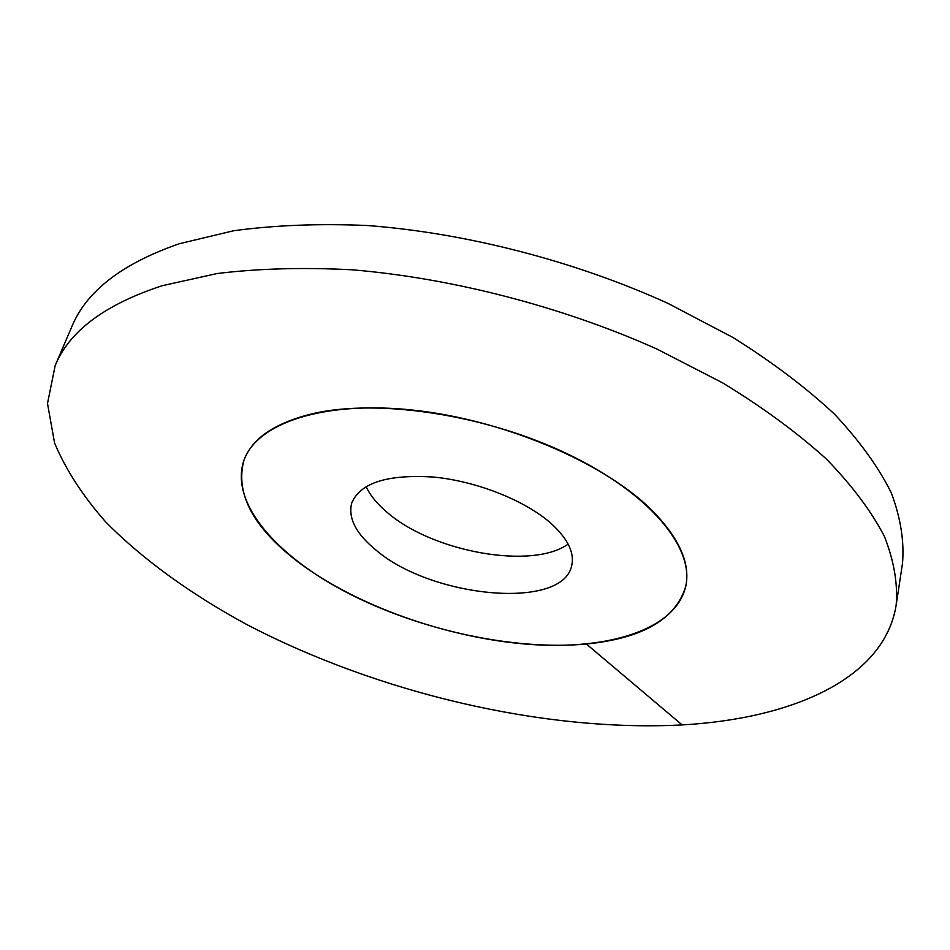 <?xml version="1.0" encoding="UTF-8"?>
<svg xmlns="http://www.w3.org/2000/svg" width="950" height="950" viewBox="0 0 950 950"><rect width="100%" height="100%" fill="white"/><g stroke="black" fill="none" stroke-linecap="round" stroke-linejoin="round"><path stroke-width="1.43" d="M298.478 562.258C356.404 605.815 446.429 637.652 527.155 644.207C607.537 650.584 675.581 629.909 685.722 586.471C690.674 563.291 679.072 537.558 650.893 509.259C602.692 461.949 502.989 419.603 412.882 410.091C322.632 400.437 256.476 423.498 243.853 460.596C251.809 438.425 275.013 422.726 313.464 413.488C379.204 398.466 486.424 414.865 568.266 454.278C650.311 493.644 694.569 548.221 685.722 586.471C675.652 619.246 642.533 638.424 586.376 644.017C514.223 650.679 420.755 630.373 348.519 593.394C276.664 556.451 229.567 502.93 243.853 460.596C235.137 493.917 253.341 527.796 298.478 562.258M376.497 550.525C356.108 533.983 347.854 518.142 351.738 502.989C360.347 482.707 387.79 474.074 434.079 477.114C477.624 481.389 526.324 501.006 551.879 524.151C568.029 539.173 574.643 553.007 571.698 565.654C562.78 610.316 432.452 598.072 376.497 550.525M366.106 486.543C370.262 495.627 377.577 504.486 388.051 513.131C433.521 552.176 532.38 569.893 568.148 544.101M682.148 724.921C791.92 718.699 884.248 679.096 896.159 605.138C897.916 583.763 893.998 560.832 884.391 536.358C871.304 511.207 852.031 485.497 826.571 459.218C797.584 432.963 763.04 407.562 722.938 383.028L656.699 348.923C561.925 306.589 452.046 278.136 352.117 269.8C303.264 267.271 258.21 268.517 216.968 273.553L162.213 285.712C104.987 304.451 69.302 331.075 55.171 365.584L47.5 403.489L54.613 443.128C65.906 469.87 82.923 496.126 105.64 521.871C142.987 559.752 191.354 594.427 246.751 624.518C377.981 693.001 543.174 732.177 682.148 724.921L586.376 644.017M896.159 605.138L902.5 563.35C904.376 541.346 900.636 517.833 891.29 492.812C878.501 467.139 859.619 440.966 834.646 414.307C806.194 387.731 772.243 362.093 732.818 337.404L667.66 303.228C574.406 260.929 466.129 232.999 367.389 225.518C319.093 223.44 274.491 225.186 233.593 230.755L179.182 243.77C122.194 263.53 86.403 291.175 71.808 326.717L55.171 365.584"/></g></svg>
